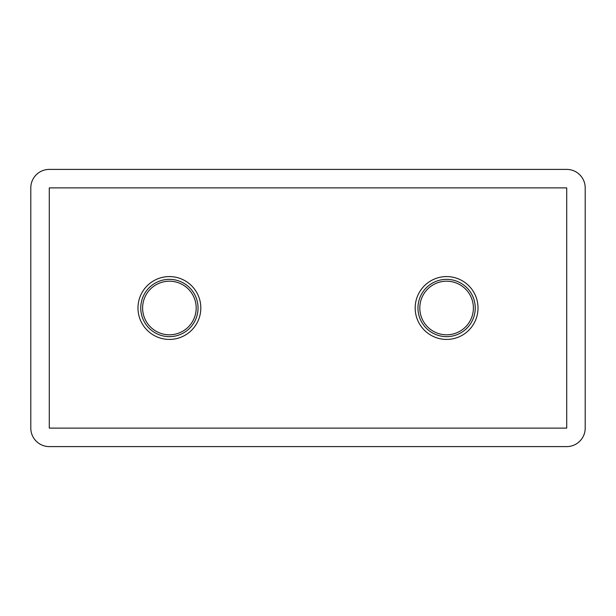 <?xml version="1.0" encoding="UTF-8"?>
<svg xmlns="http://www.w3.org/2000/svg" width="616" height="616" viewBox="0 0 616 616"><rect width="100%" height="100%" fill="white"/><g stroke="black" fill="none" stroke-linecap="round" stroke-linejoin="round"><path stroke-width="0.92" d="M169.4 276.584A31.416 31.416 0 0 1 200.816 308A31.416 31.416 0 0 1 169.4 339.416A31.416 31.416 0 0 1 137.984 308A31.416 31.416 0 0 1 169.4 276.584A31.416 31.416 0 0 0 137.984 308A31.416 31.416 0 0 0 169.4 339.416M446.6 276.584A31.416 31.416 0 0 1 478.016 308A31.416 31.416 0 0 1 446.6 339.416A31.416 31.416 0 0 1 415.184 308A31.416 31.416 0 0 1 446.6 276.584A31.416 31.416 0 0 0 415.184 308A31.416 31.416 0 0 0 446.6 339.416M446.6 281.204A26.796 26.796 0 0 0 419.804 308A26.796 26.796 0 0 0 446.6 334.796A26.796 26.796 0 0 0 473.396 308A26.796 26.796 0 0 0 446.6 281.204M169.4 281.204A26.796 26.796 0 0 0 142.604 308A26.796 26.796 0 0 0 169.4 334.796A26.796 26.796 0 0 0 196.196 308A26.796 26.796 0 0 0 169.4 281.204M30.8 428.12A18.48 18.48 0 0 0 49.28 446.6L566.72 446.6A18.48 18.48 0 0 0 585.2 428.12L585.2 187.88A18.48 18.48 0 0 0 566.72 169.4L49.28 169.4A18.48 18.48 0 0 0 30.8 187.88L30.8 428.12M49.28 187.88L49.28 428.12L566.72 428.12L566.72 187.88L49.28 187.88M169.4 336.644A28.644 28.644 0 0 0 198.044 308A28.644 28.644 0 0 0 169.4 279.356A28.644 28.644 0 0 0 140.756 308A28.644 28.644 0 0 0 169.4 336.644M446.6 336.644A28.644 28.644 0 0 0 475.244 308A28.644 28.644 0 0 0 446.6 279.356A28.644 28.644 0 0 0 417.956 308A28.644 28.644 0 0 0 446.6 336.644"/></g></svg>
